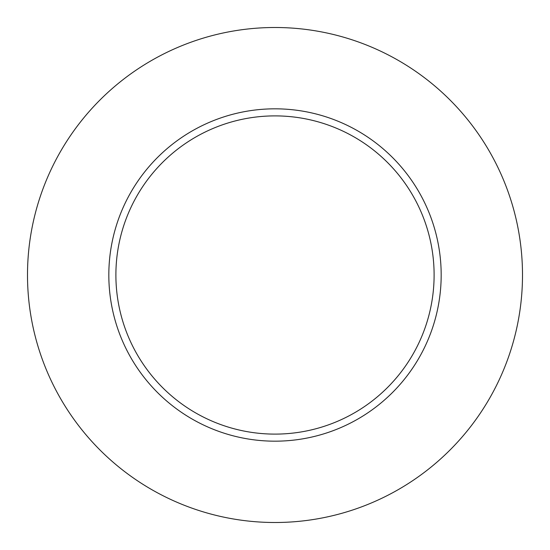 <?xml version="1.0" encoding="UTF-8"?>
<svg xmlns="http://www.w3.org/2000/svg" width="550" height="550" viewBox="0 0 550 550"><rect width="100%" height="100%" fill="white"/><g stroke="black" fill="none" stroke-linecap="round" stroke-linejoin="round"><path stroke-width="0.82" d="M434.108 275A159.108 159.108 0 0 0 275 115.892A159.108 159.108 0 0 0 115.892 275A159.108 159.108 0 0 0 275 434.108A159.108 159.108 0 0 0 434.108 275M522.5 275A247.5 247.5 0 0 0 275 27.5A247.5 247.5 0 0 0 27.5 275A247.5 247.5 0 0 0 275 522.5A247.5 247.5 0 0 0 522.5 275M441.176 275A166.176 166.176 0 0 1 275 441.176A166.176 166.176 0 0 1 108.824 275A166.176 166.176 0 0 1 275 108.824A166.176 166.176 0 0 1 441.176 275"/></g></svg>
